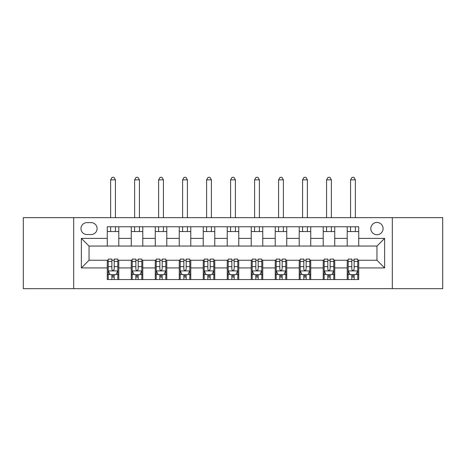 <?xml version="1.0" encoding="UTF-8"?>
<svg xmlns="http://www.w3.org/2000/svg" width="466" height="466" viewBox="0 0 466 466"><rect width="100%" height="100%" fill="white"/><g stroke="black" fill="none" stroke-linecap="round" stroke-linejoin="round"><path stroke-width="0.7" d="M376.959 222.445A6.14 6.14 0 0 0 370.814 228.585A6.14 6.14 0 0 0 376.959 234.73A6.14 6.14 0 0 0 383.099 228.585A6.14 6.14 0 0 0 376.959 222.445M392.314 288.664L442.7 288.664L442.7 217.645L392.314 217.645L392.314 288.664L73.686 288.664L73.686 217.645L23.3 217.645L23.3 288.664L73.686 288.664M86.932 234.538L91.155 234.538A5.953 5.953 0 0 0 97.103 228.585A5.953 5.953 0 0 0 91.155 222.637L86.932 222.637A5.953 5.953 0 0 0 80.979 228.585A5.953 5.953 0 0 0 86.932 234.538M392.314 217.645L73.686 217.645M107.273 267.933L81.364 267.933L81.364 238.376L107.273 238.376L107.273 246.054L89.041 246.054L89.041 260.255L107.273 260.255L107.273 279.548L358.727 279.548L358.727 260.255L376.959 260.255L376.959 246.054L358.727 246.054L358.727 238.376L384.636 238.376L384.636 267.933L358.727 267.933M358.727 238.376L358.727 226.761L107.273 226.761L107.273 238.376M347.205 226.761L347.205 246.054L358.727 246.054M347.205 246.054L107.273 246.054M107.273 260.255L108.234 260.255M111.881 260.255L114.187 260.255M117.834 260.255L118.795 260.255L118.795 279.548M132.227 260.255L118.795 260.255M135.874 260.255L138.181 260.255M141.827 260.255L142.788 260.255L142.788 279.548M156.221 260.255L142.788 260.255M159.867 260.255L162.174 260.255M165.82 260.255L166.781 260.255L166.781 279.548M180.214 260.255L166.781 260.255M183.86 260.255L186.167 260.255M189.813 260.255L190.775 260.255L190.775 279.548M204.207 260.255L190.775 260.255M207.853 260.255L210.16 260.255M213.807 260.255L214.768 260.255L214.768 279.548M228.2 260.255L214.768 260.255M231.847 260.255L234.153 260.255M237.8 260.255L238.761 260.255L238.761 279.548M252.193 260.255L238.761 260.255M255.84 260.255L258.147 260.255M261.793 260.255L262.754 260.255L262.754 279.548M276.187 260.255L262.754 260.255M279.833 260.255L282.14 260.255M285.786 260.255L286.747 260.255L286.747 279.548M300.18 260.255L286.747 260.255M303.826 260.255L306.133 260.255M309.779 260.255L310.74 260.255L310.74 279.548M324.173 260.255L310.74 260.255M327.819 260.255L330.126 260.255M333.773 260.255L334.734 260.255L334.734 279.548M348.166 260.255L334.734 260.255M351.813 260.255L354.119 260.255M357.766 260.255L358.727 260.255M118.795 226.761L118.795 246.054M107.273 231.561L118.795 231.561M107.273 274.748L108.234 274.748M111.881 274.748L114.187 274.748M117.834 274.748L118.795 274.748M131.266 260.255L131.266 279.548M131.266 226.761L131.266 246.054M142.788 226.761L142.788 246.054M131.266 231.561L142.788 231.561M131.266 274.748L132.227 274.748M135.874 274.748L138.181 274.748M141.827 274.748L142.788 274.748M155.26 260.255L155.26 279.548M155.26 274.748L156.221 274.748M159.867 274.748L162.174 274.748M165.82 274.748L166.781 274.748M155.26 226.761L155.26 246.054M166.781 226.761L166.781 246.054M155.26 231.561L166.781 231.561M179.253 260.255L179.253 279.548M179.253 274.748L180.214 274.748M183.86 274.748L186.167 274.748M189.813 274.748L190.775 274.748M179.253 226.761L179.253 246.054M190.775 226.761L190.775 246.054M179.253 231.561L190.775 231.561M203.246 260.255L203.246 279.548M203.246 274.748L204.207 274.748M207.853 274.748L210.16 274.748M213.807 274.748L214.768 274.748M203.246 226.761L203.246 246.054M214.768 226.761L214.768 246.054M203.246 231.561L214.768 231.561M227.239 260.255L227.239 279.548M227.239 274.748L228.2 274.748M231.847 274.748L234.153 274.748M237.8 274.748L238.761 274.748M227.239 226.761L227.239 246.054M238.761 226.761L238.761 246.054M227.239 231.561L238.761 231.561M251.232 260.255L251.232 279.548M251.232 274.748L252.193 274.748M255.84 274.748L258.147 274.748M261.793 274.748L262.754 274.748M251.232 226.761L251.232 246.054M262.754 226.761L262.754 246.054M251.232 231.561L262.754 231.561M275.225 260.255L275.225 279.548M275.225 274.748L276.187 274.748M279.833 274.748L282.14 274.748M285.786 274.748L286.747 274.748M275.225 226.761L275.225 246.054M286.747 226.761L286.747 246.054M275.225 231.561L286.747 231.561M299.219 260.255L299.219 279.548M299.219 274.748L300.18 274.748M303.826 274.748L306.133 274.748M309.779 274.748L310.74 274.748M299.219 226.761L299.219 246.054M310.74 226.761L310.74 246.054M299.219 231.561L310.74 231.561M323.212 260.255L323.212 279.548M323.212 274.748L324.173 274.748M327.819 274.748L330.126 274.748M333.773 274.748L334.734 274.748M323.212 226.761L323.212 246.054M334.734 226.761L334.734 246.054M323.212 231.561L334.734 231.561M347.205 260.255L347.205 279.548M347.205 274.748L348.166 274.748M351.813 274.748L354.119 274.748M357.766 274.748L358.727 274.748M347.205 231.561L358.727 231.561M89.041 246.054L81.364 238.376M89.041 260.255L81.364 267.933M384.636 238.376L376.959 246.054M384.636 267.933L376.959 260.255M111.881 277.049L114.187 277.049M108.234 261.513L111.881 261.513L111.881 259.102L108.234 259.102L108.234 270.816L110.157 274.655L115.912 274.655L117.834 270.816L117.834 259.102L114.187 259.102L114.187 261.513L117.834 261.513M117.834 270.816L117.834 279.548M108.234 270.816L108.234 279.548M114.187 274.655L114.187 279.548M111.881 279.548L111.881 274.655M111.881 261.513L111.881 269.371C112.65 270.851 113.419 270.851 114.187 269.371L114.187 261.513M115.434 231.561L115.434 226.761M115.434 217.645L115.434 179.829L110.634 179.829L110.634 217.645M110.634 231.561L110.634 226.761M110.634 179.829L112.073 177.336L113.995 177.336L115.434 179.829M135.874 277.049L138.181 277.049M132.227 261.513L135.874 261.513L135.874 259.102L132.227 259.102L132.227 270.816L134.15 274.655L139.905 274.655L141.827 270.816L141.827 259.102L138.181 259.102L138.181 261.513L141.827 261.513M141.827 270.816L141.827 279.548M132.227 270.816L132.227 279.548M138.181 274.655L138.181 279.548M135.874 279.548L135.874 274.655M135.874 261.513L135.874 269.371C136.643 270.851 137.412 270.851 138.181 269.371L138.181 261.513M139.427 231.561L139.427 226.761M139.427 217.645L139.427 179.829L134.627 179.829L134.627 217.645M134.627 231.561L134.627 226.761M134.627 179.829L136.066 177.336L137.988 177.336L139.427 179.829M159.867 277.049L162.174 277.049M156.221 261.513L159.867 261.513L159.867 259.102L156.221 259.102L156.221 270.816L158.143 274.655L163.898 274.655L165.82 270.816L165.82 259.102L162.174 259.102L162.174 261.513L165.82 261.513M165.82 270.816L165.82 279.548M156.221 270.816L156.221 279.548M162.174 274.655L162.174 279.548M159.867 279.548L159.867 274.655M159.867 261.513L159.867 269.371C160.636 270.851 161.405 270.851 162.174 269.371L162.174 261.513M163.42 231.561L163.42 226.761M163.42 217.645L163.42 179.829L158.621 179.829L158.621 217.645M158.621 231.561L158.621 226.761M158.621 179.829L160.059 177.336L161.982 177.336L163.42 179.829M183.86 277.049L186.167 277.049M180.214 261.513L183.86 261.513L183.86 259.102L180.214 259.102L180.214 270.816L182.136 274.655L187.891 274.655L189.813 270.816L189.813 259.102L186.167 259.102L186.167 261.513L189.813 261.513M189.813 270.816L189.813 279.548M180.214 270.816L180.214 279.548M186.167 274.655L186.167 279.548M183.86 279.548L183.86 274.655M183.86 261.513L183.86 269.371C184.629 270.851 185.398 270.851 186.167 269.371L186.167 261.513M187.414 231.561L187.414 226.761M187.414 217.645L187.414 179.829L182.614 179.829L182.614 217.645M182.614 231.561L182.614 226.761M182.614 179.829L184.053 177.336L185.975 177.336L187.414 179.829M207.853 277.049L210.16 277.049M204.207 261.513L207.853 261.513L207.853 259.102L204.207 259.102L204.207 270.816L206.129 274.655L211.884 274.655L213.807 270.816L213.807 259.102L210.16 259.102L210.16 261.513L213.807 261.513M213.807 270.816L213.807 279.548M204.207 270.816L204.207 279.548M210.16 274.655L210.16 279.548M207.853 279.548L207.853 274.655M207.853 261.513L207.853 269.371C208.622 270.851 209.391 270.851 210.16 269.371L210.16 261.513M211.407 231.561L211.407 226.761M211.407 217.645L211.407 179.829L206.607 179.829L206.607 217.645M206.607 231.561L206.607 226.761M206.607 179.829L208.046 177.336L209.968 177.336L211.407 179.829M231.847 277.049L234.153 277.049M228.2 261.513L231.847 261.513L231.847 259.102L228.2 259.102L228.2 270.816L230.122 274.655L235.878 274.655L237.8 270.816L237.8 259.102L234.153 259.102L234.153 261.513L237.8 261.513M237.8 270.816L237.8 279.548M228.2 270.816L228.2 279.548M234.153 274.655L234.153 279.548M231.847 279.548L231.847 274.655M231.847 261.513L231.847 269.371C232.616 270.851 233.384 270.851 234.153 269.371L234.153 261.513M235.4 231.561L235.4 226.761M235.4 217.645L235.4 179.829L230.6 179.829L230.6 217.645M230.6 231.561L230.6 226.761M230.6 179.829L232.039 177.336L233.961 177.336L235.4 179.829M255.84 277.049L258.147 277.049M252.193 261.513L255.84 261.513L255.84 259.102L252.193 259.102L252.193 270.816L254.116 274.655L259.871 274.655L261.793 270.816L261.793 259.102L258.147 259.102L258.147 261.513L261.793 261.513M261.793 270.816L261.793 279.548M252.193 270.816L252.193 279.548M258.147 274.655L258.147 279.548M255.84 279.548L255.84 274.655M255.84 261.513L255.84 269.371C256.609 270.851 257.378 270.851 258.147 269.371L258.147 261.513M259.393 231.561L259.393 226.761M259.393 217.645L259.393 179.829L254.593 179.829L254.593 217.645M254.593 231.561L254.593 226.761M254.593 179.829L256.032 177.336L257.954 177.336L259.393 179.829M279.833 277.049L282.14 277.049M276.187 261.513L279.833 261.513L279.833 259.102L276.187 259.102L276.187 270.816L278.109 274.655L283.864 274.655L285.786 270.816L285.786 259.102L282.14 259.102L282.14 261.513L285.786 261.513M285.786 270.816L285.786 279.548M276.187 270.816L276.187 279.548M282.14 274.655L282.14 279.548M279.833 279.548L279.833 274.655M279.833 261.513L279.833 269.371C280.602 270.851 281.371 270.851 282.14 269.371L282.14 261.513M283.386 231.561L283.386 226.761M283.386 217.645L283.386 179.829L278.586 179.829L278.586 217.645M278.586 231.561L278.586 226.761M278.586 179.829L280.025 177.336L281.947 177.336L283.386 179.829M303.826 277.049L306.133 277.049M300.18 261.513L303.826 261.513L303.826 259.102L300.18 259.102L300.18 270.816L302.102 274.655L307.857 274.655L309.779 270.816L309.779 259.102L306.133 259.102L306.133 261.513L309.779 261.513M309.779 270.816L309.779 279.548M300.18 270.816L300.18 279.548M306.133 274.655L306.133 279.548M303.826 279.548L303.826 274.655M303.826 261.513L303.826 269.371C304.595 270.851 305.364 270.851 306.133 269.371L306.133 261.513M307.379 231.561L307.379 226.761M307.379 217.645L307.379 179.829L302.58 179.829L302.58 217.645M302.58 231.561L302.58 226.761M302.58 179.829L304.018 177.336L305.941 177.336L307.379 179.829M327.819 277.049L330.126 277.049M324.173 261.513L327.819 261.513L327.819 259.102L324.173 259.102L324.173 270.816L326.095 274.655L331.85 274.655L333.773 270.816L333.773 259.102L330.126 259.102L330.126 261.513L333.773 261.513M333.773 270.816L333.773 279.548M324.173 270.816L324.173 279.548M330.126 274.655L330.126 279.548M327.819 279.548L327.819 274.655M327.819 261.513L327.819 269.371C328.588 270.851 329.357 270.851 330.126 269.371L330.126 261.513M331.373 231.561L331.373 226.761M331.373 217.645L331.373 179.829L326.573 179.829L326.573 217.645M326.573 231.561L326.573 226.761M326.573 179.829L328.012 177.336L329.934 177.336L331.373 179.829M351.813 277.049L354.119 277.049M348.166 261.513L351.813 261.513L351.813 259.102L348.166 259.102L348.166 270.816L350.088 274.655L355.843 274.655L357.766 270.816L357.766 259.102L354.119 259.102L354.119 261.513L357.766 261.513M357.766 270.816L357.766 279.548M348.166 270.816L348.166 279.548M354.119 274.655L354.119 279.548M351.813 279.548L351.813 274.655M351.813 261.513L351.813 269.371C352.581 270.851 353.35 270.851 354.119 269.371L354.119 261.513M355.366 231.561L355.366 226.761M355.366 217.645L355.366 179.829L350.566 179.829L350.566 217.645M350.566 231.561L350.566 226.761M350.566 179.829L352.005 177.336L353.927 177.336L355.366 179.829M131.266 267.933L118.795 267.933M131.266 238.376L118.795 238.376M155.26 238.376L142.788 238.376M155.26 267.933L142.788 267.933M179.253 238.376L166.781 238.376M179.253 267.933L166.781 267.933M203.246 238.376L190.775 238.376M203.246 267.933L190.775 267.933M227.239 238.376L214.768 238.376M227.239 267.933L214.768 267.933M251.232 238.376L238.761 238.376M251.232 267.933L238.761 267.933M275.225 238.376L262.754 238.376M275.225 267.933L262.754 267.933M299.219 238.376L286.747 238.376M299.219 267.933L286.747 267.933M323.212 238.376L310.74 238.376M323.212 267.933L310.74 267.933M347.205 238.376L334.734 238.376M347.205 267.933L334.734 267.933M108.281 270.909L117.787 270.909M117.834 274.422L116.028 274.422M110.04 274.422L108.234 274.422M114.187 266.657L117.834 266.657M108.234 266.657L111.881 266.657M111.881 275.831L114.187 275.831M132.274 270.909L141.781 270.909M141.827 274.422L140.021 274.422M134.033 274.422L132.227 274.422M138.181 266.657L141.827 266.657M132.227 266.657L135.874 266.657M135.874 275.831L138.181 275.831M156.267 270.909L165.774 270.909M165.82 274.422L164.015 274.422M158.026 274.422L156.221 274.422M162.174 266.657L165.82 266.657M156.221 266.657L159.867 266.657M159.867 275.831L162.174 275.831M180.26 270.909L189.767 270.909M189.813 274.422L188.008 274.422M182.02 274.422L180.214 274.422M186.167 266.657L189.813 266.657M180.214 266.657L183.86 266.657M183.86 275.831L186.167 275.831M204.254 270.909L213.76 270.909M213.807 274.422L212.001 274.422M206.013 274.422L204.207 274.422M210.16 266.657L213.807 266.657M204.207 266.657L207.853 266.657M207.853 275.831L210.16 275.831M228.247 270.909L237.753 270.909M237.8 274.422L235.994 274.422M230.006 274.422L228.2 274.422M234.153 266.657L237.8 266.657M228.2 266.657L231.847 266.657M231.847 275.831L234.153 275.831M252.24 270.909L261.746 270.909M261.793 274.422L259.987 274.422M253.999 274.422L252.193 274.422M258.147 266.657L261.793 266.657M252.193 266.657L255.84 266.657M255.84 275.831L258.147 275.831M276.233 270.909L285.74 270.909M285.786 274.422L283.98 274.422M277.992 274.422L276.187 274.422M282.14 266.657L285.786 266.657M276.187 266.657L279.833 266.657M279.833 275.831L282.14 275.831M300.226 270.909L309.733 270.909M309.779 274.422L307.974 274.422M301.985 274.422L300.18 274.422M306.133 266.657L309.779 266.657M300.18 266.657L303.826 266.657M303.826 275.831L306.133 275.831M324.22 270.909L333.726 270.909M333.773 274.422L331.967 274.422M325.979 274.422L324.173 274.422M330.126 266.657L333.773 266.657M324.173 266.657L327.819 266.657M327.819 275.831L330.126 275.831M348.213 270.909L357.719 270.909M357.766 274.422L355.96 274.422M349.972 274.422L348.166 274.422M354.119 266.657L357.766 266.657M348.166 266.657L351.813 266.657M351.813 275.831L354.119 275.831"/></g></svg>
